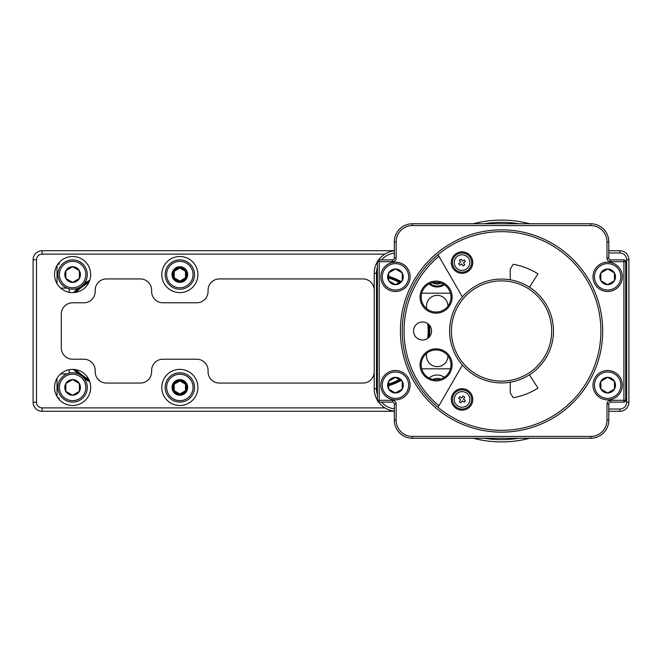 <?xml version="1.0" encoding="UTF-8"?>
<svg xmlns="http://www.w3.org/2000/svg" width="662" height="662" viewBox="0 0 662 662"><rect width="100%" height="100%" fill="white"/><g stroke="black" fill="none" stroke-linecap="round" stroke-linejoin="round"><path stroke-width="0.99" d="M88.799 379.442A55.31 55.31 0 0 1 75.981 369.694M75.981 292.306A55.31 55.31 0 0 1 88.799 282.558M388.685 277.999A55.31 55.31 0 0 1 399.302 282.417M427.677 323.569A55.31 55.31 0 0 1 427.677 338.431M399.302 379.583A55.31 55.31 0 0 1 388.685 384.001M57.031 265.421L57.031 283.7M57.031 378.3L57.031 396.579M440.594 379.069A9.028 9.028 0 0 0 433.014 379.442M430.002 283.535A11.511 11.511 0 0 0 443.499 284.205M431.5 329.841A5.826 5.826 0 0 0 431.5 332.159M447.934 306.183A10.724 10.724 0 0 0 437.21 295.351A10.724 10.724 0 0 0 426.841 308.815M426.841 353.185A10.724 10.724 0 0 0 435.877 366.566A10.724 10.724 0 0 0 447.934 355.817M89.742 381.726A56.891 56.891 0 0 1 84.297 378.573M78.025 373.798A56.891 56.891 0 0 1 73.523 369.404M73.523 292.596A56.891 56.891 0 0 1 78.025 288.202M84.297 283.427A56.891 56.891 0 0 1 89.742 280.274M388.685 276.352A56.891 56.891 0 0 1 400.899 281.491M422.397 303.014A56.891 56.891 0 0 1 423.606 305.273M429.464 325.191A56.891 56.891 0 0 1 429.464 336.809M423.606 356.727A56.891 56.891 0 0 1 422.397 358.986M400.899 380.509A56.891 56.891 0 0 1 388.685 385.648M440.594 282.931A9.028 9.028 0 0 1 433.014 282.558M89.395 281.218A56.212 56.212 0 0 0 74.525 292.521M74.525 369.479A56.212 56.212 0 0 0 89.395 380.782M388.685 384.945A56.212 56.212 0 0 0 400.22 380.112M428.686 337.62A56.212 56.212 0 0 0 428.686 324.38M400.22 281.888A56.212 56.212 0 0 0 388.685 277.055M441.223 283.146A9.483 9.483 0 0 1 432.36 282.707M174.197 390.696A6.521 6.521 0 0 1 179.841 380.923A6.521 6.521 0 0 1 185.484 390.696A6.521 6.521 0 0 1 174.197 390.696L174.197 384.183L179.841 380.923L185.484 384.183L185.484 390.696L179.841 393.956L174.197 390.696M185.484 390.696L179.841 393.956M174.197 277.817A6.521 6.521 0 0 1 174.197 271.304L179.841 268.044L185.484 271.304L185.484 277.817L179.841 281.077L174.197 277.817L174.197 271.304A6.521 6.521 0 0 1 185.484 271.304A6.521 6.521 0 0 1 179.841 281.077A6.521 6.521 0 0 1 174.197 277.817M444.334 377.274A12.421 12.421 0 0 0 429.108 378.027M429.108 283.973A12.421 12.421 0 0 0 444.334 284.726M450.458 293.183L421.727 293.183M400.675 281.623A56.667 56.667 0 0 0 388.685 276.584M89.635 280.58A56.667 56.667 0 0 0 83.834 284.006M78.704 287.912A56.667 56.667 0 0 0 73.854 292.579M73.854 369.421A56.667 56.667 0 0 0 78.704 374.088M83.834 377.994A56.667 56.667 0 0 0 89.635 381.42M388.685 385.416A56.667 56.667 0 0 0 400.675 380.377M421.727 368.817L450.458 368.817M529.848 438.236A110.902 110.902 0 0 1 473.272 438.236A110.902 110.902 0 0 0 529.848 438.236M57.768 264.262L59.059 264.262L59.059 262.615M69.22 292.298L69.22 288.839M66.961 288.102L60.664 288.102M69.22 373.161L69.22 369.702M179.841 405.5A18.064 18.064 0 0 0 195.48 378.407A18.064 18.064 0 0 0 164.201 378.407A18.064 18.064 0 0 0 179.841 405.5M72.605 292.621A18.064 18.064 0 0 0 88.253 265.528A18.064 18.064 0 0 0 56.965 265.528A18.064 18.064 0 0 0 72.605 292.621M72.605 405.5A18.064 18.064 0 0 0 88.253 378.407A18.064 18.064 0 0 0 56.965 378.407A18.064 18.064 0 0 0 72.605 405.5M179.841 292.621A18.064 18.064 0 0 0 195.48 265.528A18.064 18.064 0 0 0 164.201 265.528A18.064 18.064 0 0 0 179.841 292.621M59.059 399.385L59.059 397.738L57.768 397.738M395.711 269.144A7.679 7.679 0 0 0 395.197 269.144M388.942 272.761A7.679 7.679 0 0 0 388.685 273.207M388.685 280.431A7.679 7.679 0 0 0 388.942 280.878M395.197 284.486A7.679 7.679 0 0 0 395.711 284.486M401.966 280.878A7.679 7.679 0 0 0 402.223 280.431M402.223 273.207A7.679 7.679 0 0 0 401.966 272.761M614.179 272.761A7.679 7.679 0 0 0 607.923 269.144M607.923 392.856A7.679 7.679 0 0 0 614.179 389.239M395.711 377.514A7.679 7.679 0 0 0 395.197 377.514M388.942 381.122A7.679 7.679 0 0 0 388.685 381.569M388.685 388.793A7.679 7.679 0 0 0 388.942 389.239M395.197 392.856A7.679 7.679 0 0 0 395.711 392.856M401.966 389.239A7.679 7.679 0 0 0 402.223 388.793M402.223 381.569A7.679 7.679 0 0 0 401.966 381.122M394.329 411.143A22.574 22.574 0 0 1 378.548 401.991M377.39 400.245A22.574 22.574 0 0 1 374.22 388.702L374.22 273.298A22.574 22.574 0 0 1 377.39 261.755A22.574 22.574 0 0 0 374.22 273.298L376.479 273.298L376.479 388.702A20.315 20.315 0 0 0 377.39 394.734M608.8 250.724L619.872 250.724A9.028 9.028 0 0 1 628.9 259.752L628.9 402.248A9.028 9.028 0 0 1 619.872 411.276L608.8 411.276M374.22 371.771A11.287 11.287 0 0 1 362.933 383.058L219.354 383.058A11.287 11.287 0 0 1 208.067 371.771L208.067 370.505A11.287 11.287 0 0 0 196.771 359.218L162.91 359.218A11.287 11.287 0 0 0 151.623 370.505L151.623 371.771A11.287 11.287 0 0 1 140.336 383.058L106.474 383.058A11.287 11.287 0 0 1 95.187 371.771L95.187 370.505A11.287 11.287 0 0 0 83.892 359.218L72.605 359.218A11.287 11.287 0 0 1 61.318 347.931L61.318 314.069A11.287 11.287 0 0 1 72.605 302.782L83.892 302.782A11.287 11.287 0 0 0 95.187 291.495L95.187 290.229A11.287 11.287 0 0 1 106.474 278.942L140.336 278.942A11.287 11.287 0 0 1 151.623 290.229L151.623 291.495A11.287 11.287 0 0 0 162.91 302.782L196.771 302.782A11.287 11.287 0 0 0 208.067 291.495L208.067 290.229A11.287 11.287 0 0 1 219.354 278.942L362.933 278.942A11.287 11.287 0 0 1 374.22 290.229M394.329 411.276L42.128 411.276A9.028 9.028 0 0 1 33.1 402.248L33.1 259.752A9.028 9.028 0 0 1 42.128 250.724L394.329 250.724M378.548 260.009A22.574 22.574 0 0 1 394.329 250.857A22.574 22.574 0 0 0 378.548 260.009M473.272 223.764A110.902 110.902 0 0 1 529.848 223.764M193.047 387.444A13.207 13.207 0 0 0 173.237 375.999A13.207 13.207 0 0 0 173.237 398.88A13.207 13.207 0 0 0 193.047 387.444M194.52 387.444A14.672 14.672 0 0 1 172.509 400.146A14.672 14.672 0 0 1 172.509 374.733A14.672 14.672 0 0 1 194.52 387.444M173.072 383.53A7.82 7.82 0 0 0 173.072 391.35L179.841 395.264A7.82 7.82 0 0 0 186.618 391.35L186.618 383.53L179.841 379.616L173.072 383.53L173.072 391.35A7.82 7.82 0 0 0 179.841 395.264L186.618 391.35A7.82 7.82 0 0 0 179.841 379.616A7.82 7.82 0 0 0 173.072 383.53M193.047 274.556A13.207 13.207 0 0 0 173.237 263.12A13.207 13.207 0 0 0 173.237 286.001A13.207 13.207 0 0 0 193.047 274.556M194.52 274.556A14.672 14.672 0 0 1 172.509 287.267A14.672 14.672 0 0 1 172.509 261.854A14.672 14.672 0 0 1 194.52 274.556M173.072 270.65A7.82 7.82 0 0 0 173.072 278.47L179.841 282.384A7.82 7.82 0 0 0 186.618 278.47L186.618 270.65L179.841 266.736L173.072 270.65L173.072 278.47A7.82 7.82 0 0 0 179.841 282.384L186.618 278.47A7.82 7.82 0 0 0 179.841 266.736A7.82 7.82 0 0 0 173.072 270.65M438.004 407.337A99.333 99.333 0 0 1 438.004 254.663A99.333 99.333 0 0 1 573.904 262.922A99.333 99.333 0 0 1 573.904 399.078A99.333 99.333 0 0 1 438.004 407.337L462.39 365.093A51.926 51.926 0 0 1 462.39 296.907L438.004 254.663A99.333 99.333 0 0 0 438.004 407.337M450.988 364.861A14.903 14.903 0 0 0 428.637 351.961A14.903 14.903 0 0 0 428.637 377.77A14.903 14.903 0 0 0 450.988 364.861M452.121 364.861A16.029 16.029 0 0 1 428.074 378.747A16.029 16.029 0 0 1 428.074 350.984A16.029 16.029 0 0 1 452.121 364.861M450.988 297.139A14.903 14.903 0 0 0 428.637 284.23A14.903 14.903 0 0 0 428.637 310.039A14.903 14.903 0 0 0 450.988 297.139M452.121 297.139A16.029 16.029 0 0 1 428.074 311.016A16.029 16.029 0 0 1 428.074 283.253A16.029 16.029 0 0 1 452.121 297.139M431.574 331A9.028 9.028 0 0 1 418.028 338.82A9.028 9.028 0 0 1 418.028 323.18A9.028 9.028 0 0 1 431.574 331M412.385 436.432L412.385 438.236A18.064 18.064 0 0 1 394.329 420.171L396.133 420.171A16.252 16.252 0 0 0 412.385 436.432L590.736 436.432A16.252 16.252 0 0 0 606.988 420.171L606.988 403.919L608.8 403.919L608.8 420.171A18.064 18.064 0 0 1 590.736 438.236L412.385 438.236A18.064 18.064 0 0 1 394.329 420.171L394.329 403.919A1.804 1.804 0 0 0 392.516 402.115L379.202 402.115L379.202 400.311L392.516 400.311L392.516 402.115A1.804 1.804 0 0 1 394.329 403.919L396.133 403.919A3.616 3.616 0 0 0 392.516 400.311M610.604 400.311L623.918 400.311L623.918 402.115L610.604 402.115A1.804 1.804 0 0 0 608.8 403.919A1.804 1.804 0 0 1 610.604 402.115L610.604 400.311A3.616 3.616 0 0 0 606.988 403.919M610.604 261.689L610.604 259.885A1.804 1.804 0 0 1 608.8 258.081L606.988 258.081A3.616 3.616 0 0 0 610.604 261.689L623.918 261.689L623.918 259.885A1.804 1.804 0 0 1 625.731 261.689L625.731 400.311A1.804 1.804 0 0 1 623.918 402.115A1.804 1.804 0 0 0 625.731 400.311L623.918 400.311L623.918 261.689L625.731 261.689A1.804 1.804 0 0 0 623.918 259.885L610.604 259.885A1.804 1.804 0 0 1 608.8 258.081L608.8 241.829A18.064 18.064 0 0 0 590.736 223.764A18.064 18.064 0 0 1 608.8 241.829L606.988 241.829A16.252 16.252 0 0 0 590.736 225.568L412.385 225.568A16.252 16.252 0 0 0 396.133 241.829L396.133 258.081L394.329 258.081L394.329 241.829A18.064 18.064 0 0 1 412.385 223.764L590.736 223.764L590.736 225.568M392.516 261.689L377.39 261.689A1.804 1.804 0 0 1 379.202 259.885L379.202 400.311L377.39 400.311A1.804 1.804 0 0 0 379.202 402.115A1.804 1.804 0 0 1 377.39 400.311L377.39 261.689A1.804 1.804 0 0 1 379.202 259.885L392.516 259.885A1.804 1.804 0 0 0 394.329 258.081A1.804 1.804 0 0 1 392.516 259.885L392.516 261.689A3.616 3.616 0 0 0 396.133 258.081M471.65 262.574A9.591 9.591 0 0 1 462.051 272.165A9.591 9.591 0 0 1 452.46 262.574A9.591 9.591 0 0 1 462.051 252.975A9.591 9.591 0 0 1 471.65 262.574M454.264 262.574A7.787 7.787 0 0 0 465.949 269.318A7.787 7.787 0 0 0 465.949 255.822A7.787 7.787 0 0 0 454.264 262.574M459.32 260.323L460.644 262.293L458.675 263.617L459.809 265.305L461.778 263.981L463.094 265.95L464.782 264.817L463.466 262.847L465.427 261.523L464.302 259.843L462.333 261.159L461.009 259.19L459.32 260.323M471.65 399.426A9.591 9.591 0 0 1 462.051 409.025A9.591 9.591 0 0 1 452.46 399.426A9.591 9.591 0 0 1 462.051 389.835A9.591 9.591 0 0 1 471.65 399.426M454.264 399.426A7.787 7.787 0 0 0 465.949 406.178A7.787 7.787 0 0 0 465.949 392.682A7.787 7.787 0 0 0 454.264 399.426M463.466 399.153L464.782 397.183L463.094 396.05L461.778 398.019L459.809 396.695L458.675 398.383L460.644 399.707L459.32 401.677L461.009 402.81L462.333 400.841L464.302 402.157L465.427 400.477L463.466 399.153M472.776 262.574A10.724 10.724 0 0 0 456.689 253.281A10.724 10.724 0 0 0 456.689 271.859A10.724 10.724 0 0 0 472.776 262.574M472.776 399.426A10.724 10.724 0 0 0 456.689 390.141A10.724 10.724 0 0 0 456.689 408.719A10.724 10.724 0 0 0 472.776 399.426M553.482 331A51.926 51.926 0 0 1 501.564 382.926A51.926 51.926 0 0 1 449.639 331A51.926 51.926 0 0 1 501.564 279.074A51.926 51.926 0 0 1 553.482 331M451.443 331A50.122 50.122 0 0 0 526.621 374.402A50.122 50.122 0 0 0 526.621 287.598A50.122 50.122 0 0 0 451.443 331M529.459 287.209L537.949 273.878A67.731 67.731 0 0 0 513.232 264.287L510.253 269.144L510.253 279.811M529.459 374.791L537.949 388.122A67.731 67.731 0 0 1 513.232 397.713L510.253 392.856L510.253 382.189M620.873 385.185A13.207 13.207 0 0 0 601.063 373.749A13.207 13.207 0 0 0 601.063 396.621A13.207 13.207 0 0 0 620.873 385.185M622.338 385.185A14.672 14.672 0 0 1 600.326 397.887A14.672 14.672 0 0 1 600.326 372.474A14.672 14.672 0 0 1 622.338 385.185M600.897 381.271A7.82 7.82 0 0 0 600.897 389.091L607.666 393.005L614.444 389.091L614.444 381.271A7.82 7.82 0 0 0 607.666 377.365L600.897 381.271L600.897 389.091A7.82 7.82 0 0 0 614.444 389.091A7.82 7.82 0 0 0 614.444 381.271L607.666 377.365A7.82 7.82 0 0 0 600.897 381.271M607.666 393.005L614.444 389.091M620.873 276.815A13.207 13.207 0 0 0 601.063 265.379A13.207 13.207 0 0 0 601.063 288.251A13.207 13.207 0 0 0 620.873 276.815M622.338 276.815A14.672 14.672 0 0 1 600.326 289.526A14.672 14.672 0 0 1 600.326 264.113A14.672 14.672 0 0 1 622.338 276.815M600.897 272.91A7.82 7.82 0 0 0 600.897 280.729L607.666 284.635L614.444 280.729L614.444 272.91A7.82 7.82 0 0 0 600.897 272.91L600.897 280.729A7.82 7.82 0 0 0 614.444 280.729A7.82 7.82 0 0 0 614.444 272.91L607.666 268.995L600.897 272.91M614.444 272.91L607.666 268.995M408.661 276.815A13.207 13.207 0 0 0 388.851 265.379A13.207 13.207 0 0 0 388.851 288.251A13.207 13.207 0 0 0 408.661 276.815M410.126 276.815A14.672 14.672 0 0 1 388.114 289.526A14.672 14.672 0 0 1 388.114 264.113A14.672 14.672 0 0 1 410.126 276.815M388.685 272.91A7.82 7.82 0 0 0 388.685 280.729L395.454 284.635L402.223 280.729L402.223 272.91A7.82 7.82 0 0 0 395.454 268.995L388.685 272.91L388.685 280.729A7.82 7.82 0 0 0 402.223 280.729A7.82 7.82 0 0 0 402.223 272.91L395.454 268.995A7.82 7.82 0 0 0 388.685 272.91M408.661 385.185A13.207 13.207 0 0 0 388.851 373.749A13.207 13.207 0 0 0 388.851 396.621A13.207 13.207 0 0 0 408.661 385.185M410.126 385.185A14.672 14.672 0 0 1 388.114 397.887A14.672 14.672 0 0 1 388.114 372.474A14.672 14.672 0 0 1 410.126 385.185M388.685 381.271A7.82 7.82 0 0 0 388.685 389.091L395.454 393.005L402.223 389.091L402.223 381.271A7.82 7.82 0 0 0 395.454 377.365L388.685 381.271L388.685 389.091A7.82 7.82 0 0 0 402.223 389.091A7.82 7.82 0 0 0 402.223 381.271L395.454 377.365A7.82 7.82 0 0 0 388.685 381.271M85.812 387.444A13.207 13.207 0 0 0 66.001 375.999A13.207 13.207 0 0 0 66.001 398.88A13.207 13.207 0 0 0 85.812 387.444M87.285 387.444A14.672 14.672 0 0 1 65.273 400.146A14.672 14.672 0 0 1 65.273 374.733A14.672 14.672 0 0 1 87.285 387.444M65.836 383.53A7.82 7.82 0 0 0 65.836 391.35L72.605 395.264L79.382 391.35L79.382 383.53L72.605 379.616L65.836 383.53L65.836 391.35A7.82 7.82 0 0 0 79.382 391.35A7.82 7.82 0 0 0 72.605 379.616A7.82 7.82 0 0 0 65.836 383.53M85.812 274.556A13.207 13.207 0 0 0 66.001 263.12A13.207 13.207 0 0 0 66.001 286.001A13.207 13.207 0 0 0 85.812 274.556M87.285 274.556A14.672 14.672 0 0 1 65.273 287.267A14.672 14.672 0 0 1 65.273 261.854A14.672 14.672 0 0 1 87.285 274.556M65.836 270.65A7.82 7.82 0 0 0 65.836 278.47L72.605 282.384L79.382 278.47L79.382 270.65L72.605 266.736L65.836 270.65L65.836 278.47A7.82 7.82 0 0 0 79.382 278.47A7.82 7.82 0 0 0 72.605 266.736A7.82 7.82 0 0 0 65.836 270.65M484.104 438.236A108.642 108.642 0 0 0 519.016 438.236M381.535 402.115A20.315 20.315 0 0 0 394.329 408.868M608.8 409.025L619.872 409.025A6.769 6.769 0 0 0 626.641 402.248L626.641 259.752A6.769 6.769 0 0 0 619.872 252.975L608.8 252.975M519.016 223.764A108.642 108.642 0 0 0 484.104 223.764M394.329 253.132A20.315 20.315 0 0 0 381.535 259.885M377.39 267.266A20.315 20.315 0 0 0 376.479 273.298M376.479 388.702L374.22 388.702M626.641 402.248L628.9 402.248A9.028 9.028 0 0 1 619.872 411.276L619.872 409.025M619.872 252.975L619.872 250.724A9.028 9.028 0 0 1 628.9 259.752L626.641 259.752M384.903 254.109L42.128 254.109A5.644 5.644 0 0 0 36.484 259.752L36.484 402.248A5.644 5.644 0 0 0 42.128 407.891L42.128 411.276M42.128 407.891L384.903 407.891M36.484 259.752L33.1 259.752A9.028 9.028 0 0 1 42.128 250.724L42.128 254.109M36.484 402.248L33.1 402.248M438.914 256.252A97.529 97.529 0 0 0 438.914 405.748M602.701 331A101.137 101.137 0 0 1 450.988 418.591A101.137 101.137 0 0 1 450.988 243.409A101.137 101.137 0 0 1 602.701 331M606.988 420.171L608.8 420.171A18.064 18.064 0 0 1 590.736 438.236L590.736 436.432M396.133 241.829L394.329 241.829A18.064 18.064 0 0 1 412.385 223.764L412.385 225.568M606.988 258.081L606.988 241.829M396.133 403.919L396.133 420.171M66.961 373.898L60.664 373.898"/></g></svg>
